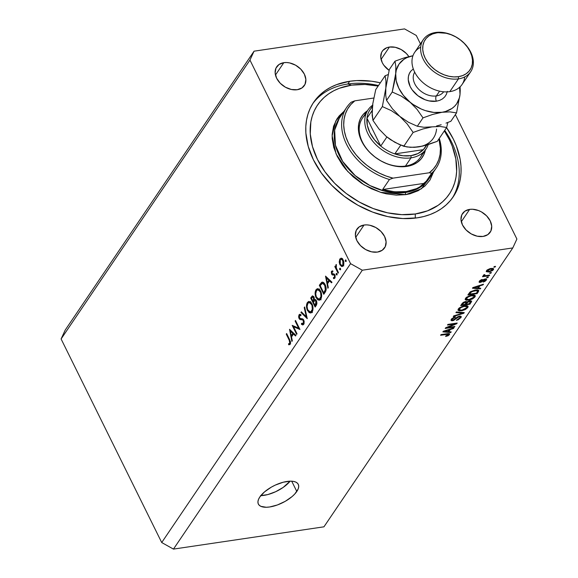 <?xml version="1.0" encoding="UTF-8"?>
<svg xmlns="http://www.w3.org/2000/svg" width="578" height="578" viewBox="0 0 578 578"><rect width="100%" height="100%" fill="white"/><g stroke="black" fill="none" stroke-linecap="round" stroke-linejoin="round"><path stroke-width="0.87" d="M260.801 495.657A22.26 9.53 153.7 0 0 290.12 481.171L283.162 487.427L275.677 491.705L267.722 494.595L260.512 495.664M296.803 491.473A22.26 9.53 -26.3 0 1 275.995 505.447A22.26 9.53 -26.3 0 1 258.366 504.081A22.26 9.53 -26.3 0 1 259.847 496.95L264.558 491.856L271.364 487.124L275.244 485.123L283.191 482.233L290.402 481.163L293.378 481.38L295.777 482.081L297.504 483.259L298.494 484.848L298.703 486.799L298.14 489.039L294.766 494.017L292.092 496.567L285.286 501.299L277.418 504.955L269.688 506.971L266.248 507.26L260.873 506.342L259.146 505.172L258.156 503.575L257.947 501.625L258.511 499.385L259.847 496.95A22.26 9.53 -26.3 0 1 280.655 482.984A22.26 9.53 -26.3 0 1 298.284 484.35A22.26 9.53 -26.3 0 1 296.803 491.473L291.724 481.192L296.803 491.473M349.676 81.274L347.826 84.005L349.676 81.274L356.698 80.588L371.437 81.202L380.346 82.799A84.287 60.835 -145.9 0 0 349.676 81.274A84.287 60.835 -145.9 0 0 313.637 102.299A84.287 60.835 -145.9 0 0 328.362 181.694A84.287 60.835 -145.9 0 0 417.179 217.848L402.88 218.556L387.831 216.613L372.622 212.09L357.818 205.168L344.004 196.108L331.707 185.263L321.39 173.039L313.464 159.918L308.226 146.393L305.87 132.998L305.813 126.503L306.506 120.231L307.937 114.242L310.09 108.599L312.951 103.346L316.498 98.535L320.682 94.214L325.472 90.435L330.818 87.22L336.678 84.605L349.676 81.274M283.82 62.677L275.46 75.017L283.82 62.677L286.652 62.532L289.636 62.923L295.582 65.184L300.755 69.129L304.368 74.15L305.87 79.482L305.032 84.323L301.991 87.921L297.193 89.735A16.697 12.051 -145.9 0 1 279.593 82.567A16.697 12.051 -145.9 0 1 276.681 66.838A16.697 12.051 -145.9 0 1 283.82 62.677A16.697 12.051 -145.9 0 1 301.413 69.837A16.697 12.051 -145.9 0 1 304.331 85.566A16.697 12.051 -145.9 0 1 297.193 89.735L291.377 89.489L285.431 87.22L280.258 83.275L276.645 78.254L275.142 72.922L275.981 68.088L279.022 64.49L283.82 62.677M364.053 225.023L355.701 237.363L364.053 225.023L366.886 224.878L369.869 225.261L375.816 227.53L380.989 231.475L384.601 236.496L386.104 241.828L385.273 246.661L382.224 250.26L377.427 252.08A16.697 12.051 -145.9 0 1 359.834 244.913A16.697 12.051 -145.9 0 1 356.915 229.184A16.697 12.051 -145.9 0 1 364.053 225.023A16.697 12.051 -145.9 0 1 381.653 232.183A16.697 12.051 -145.9 0 1 384.565 247.911A16.697 12.051 -145.9 0 1 377.427 252.08L371.618 251.835L365.672 249.566L360.499 245.621L356.879 240.6L355.376 235.268L356.214 230.434L359.263 226.836L364.053 225.023M469.661 209.381L461.302 221.728L469.661 209.381L472.493 209.243L478.49 210.522L481.416 211.895L486.589 215.84L490.209 220.861L491.712 226.193L490.874 231.027L487.825 234.625L483.035 236.438A16.697 12.051 -145.9 0 1 465.435 229.278A16.697 12.051 -145.9 0 1 462.523 213.549A16.697 12.051 -145.9 0 1 469.661 209.381A16.697 12.051 -145.9 0 1 487.254 216.548A16.697 12.051 -145.9 0 1 490.173 232.277A16.697 12.051 -145.9 0 1 483.035 236.438L477.218 236.2L471.272 233.931L466.099 229.986L462.487 224.965L460.984 219.633L461.815 214.799L464.864 211.201L469.661 209.381M389.42 47.042L381.068 59.382L389.42 47.042L395.236 47.288L401.183 49.549L406.356 53.494L408.856 56.579A16.697 12.051 -145.9 0 0 389.42 47.042A16.697 12.051 -145.9 0 0 382.282 51.204A16.697 12.051 -145.9 0 0 389.11 70.379L383.821 65.22L382.246 62.619L380.743 57.287L381.581 52.453L382.853 50.459L386.848 47.699L389.42 47.042M350.571 263.662L249.956 60.083L61.102 338.968L161.717 542.54L350.571 263.662L161.717 542.54L173.458 549.1L323.947 526.818L512.794 247.933L362.312 270.215L173.458 549.1L362.312 270.215L350.571 263.662L362.312 270.215L512.794 247.933L323.947 526.818L173.458 549.1L161.717 542.54L61.102 338.968L249.956 60.083L254.053 51.182L404.542 28.9L416.283 35.46L420.43 43.856L416.283 35.46L404.542 28.9L254.053 51.182L65.206 330.067L254.053 51.182L249.956 60.083L350.571 263.662M293.53 326.729L297.027 333.809L296.637 334.38L292.179 325.363L298.624 328.131L295.12 321.028L295.502 320.458L299.96 329.474L293.53 326.729L299.96 329.474L295.502 320.458L295.12 321.028L298.624 328.131L292.179 325.363L296.637 334.38L297.027 333.809L293.53 326.729L295.04 326.505L293.53 326.729M303.147 319.251L299.953 319.504L303.284 319.388L301.268 319.685L303.623 319.844L302.756 319.974L303.941 320.544L303.349 320.631L303.262 323.405L304.144 323.275L301.572 323.304L301.427 324.301L303.941 323.933L301.427 324.301L302.886 324.93L303.717 324.33L303.746 320.067L304.216 321.859L303.486 324.612L302.641 324.937L301.427 324.301L301.572 323.304L302.453 323.767L303.262 323.405L303.515 321.05L302.648 319.916L300.119 319.569L299.231 318.832L298.616 317.019L298.963 314.974L299.7 314.302L300.965 314.634L300.885 315.711L299.772 315.509L299.274 316.209L299.801 318.406L302.569 318.875L303.746 320.067L299.404 317.878L299.469 315.798L300.914 315.299M307.272 318.68L300.936 312.445L301.348 311.831L306.304 316.809L304.23 307.575L304.642 306.961L307.272 318.68L304.642 306.961L304.23 307.575L306.304 316.809L301.348 311.831L300.936 312.445L307.272 318.68M312.106 311.947L311.065 312.9L309.187 312.684L307.084 309.627L306.607 304.592L307.38 302.518L308.724 301.434L310.95 302.265L312.438 304.844L313.001 309.078L312.106 311.947C313.355 309.635 313.334 306.94 312.019 303.862L308.898 301.398L307.38 302.518C306.145 304.844 306.188 307.547 307.503 310.61L308.146 310.516L307.503 310.61L310.632 313.03L312.106 311.947M320.739 299.187L319.706 300.141L317.821 299.924L315.725 296.868L315.248 291.832L316.022 289.759L317.365 288.675L319.591 289.506L321.079 292.085L321.643 296.319L320.739 299.187C321.997 296.875 321.975 294.18 320.66 291.102L317.539 288.639L316.022 289.759C314.786 292.085 314.829 294.787 316.144 297.851L316.787 297.757L316.144 297.851L319.273 300.271L320.739 299.187M327.878 288.256L325.522 276.125L331.974 282.201L331.555 282.823L329.489 280.879L327.531 283.769L328.304 287.627L327.878 288.256L328.304 287.627L327.531 283.769L329.489 280.879L331.555 282.823L331.974 282.201L325.522 276.125L327.878 288.256M346.07 261.581L345.225 261.039L345.695 259.919L346.186 261.321L346.063 260.302L345.333 260.078L345.341 261.364L346.2 261.234L345.341 261.364M341.612 258.243L339.878 258.93L342.198 258.583L339.878 258.93L339.214 261.798L339.936 264.775L340.601 264.673L339.936 264.775L339.279 262.585L339.719 259.197L341.374 258.171L343.209 259.948L343.852 262.087L343.766 264.587L342.906 266.169L341.612 266.487L339.936 264.775L342.19 266.545L343.253 265.75L343.209 259.948L340.955 258.149M340.478 269.847L339.633 269.297L340.102 268.185L340.587 269.586L340.471 268.56L339.734 268.344L339.748 269.623L340.608 269.5L339.748 269.623M338.455 272.628L338.065 273.206L334.814 266.61L335.197 266.039L335.681 267.014L336.237 264.543L336.223 267.751L338.455 272.628L336.309 268.055L336.36 264.514L335.681 267.014L335.197 266.039L334.814 266.61L338.065 273.206L338.455 272.628M336.988 274.998L336.143 274.449L336.613 273.336L337.097 274.738L336.981 273.712L336.244 273.495L336.259 274.774L337.119 274.651L336.259 274.774M333.528 278.56L334.872 278.119L334.857 274.853L334.207 274.051L331.989 273.51L331.967 272.021L332.849 271.906L332.834 270.952L331.562 271.205L331.62 274.116L332.487 273.986L331.62 274.116L331.31 271.797L332.495 270.851L332.849 271.906L331.888 272.151L331.989 273.51L334.207 274.051L335.161 275.692L334.958 277.982L333.528 278.56L333.484 277.57L334.626 276.963L334.539 275.569L334.012 274.962L332.393 274.984L331.62 274.116L332.271 274.918L334.07 274.984L334.489 275.46L334.452 277.339L333.484 277.57L333.528 278.56L334.106 278.668M325.154 284.679L326.1 287.757L326.115 289.925L323.781 294.303L319.323 285.286L322.163 282.143L323.55 282.534L325.154 284.679C324.15 282.62 323.008 281.833 321.722 282.302L319.323 285.286L323.781 294.303L325.118 292.331C326.491 290.25 326.505 287.7 325.154 284.679M316.303 305.343L315.14 307.062L310.682 298.046L312.358 295.936L313.868 296.76L314.446 299.664L315.48 299.621L316.549 301.022L316.939 303.262L316.303 305.343L316.419 300.741L314.446 299.664L313.999 297.013L312.59 295.864L310.682 298.046L315.14 307.062L316.303 305.343M291.876 341.417L289.52 329.294L295.972 335.363L295.553 335.984L293.487 334.041L291.529 336.931L292.302 340.796L291.876 341.417L292.302 340.796L291.529 336.931L293.487 334.041L295.553 335.984L295.972 335.363L289.52 329.294L291.876 341.417M289.773 343.325L289.831 341.482L286.255 334.113L286.645 333.542L290.575 341.988L290.134 344.387L288.653 344.777L288.538 343.751L289.773 343.325L288.538 343.751L288.653 344.777L290.207 344.278L289.65 339.633L286.645 333.542L286.255 334.113L289.224 340.117L289.845 340.023L289.224 340.117L289.773 343.325L290.604 343.202L289.773 343.325M455.392 114.596L516.898 239.032L512.794 247.933L516.898 239.032L455.392 114.596M447.531 327.524L454.886 326.433L454.438 327.097L445.197 328.463L445.674 327.762L454.864 323.976L447.502 325.067L447.95 324.403L457.191 323.037L456.707 323.745L447.531 327.524L456.707 323.745L457.191 323.037L447.95 324.403L447.502 325.067L454.864 323.976L445.674 327.762L445.197 328.463L454.438 327.097L454.886 326.433L447.531 327.524L447.314 327.083L447.531 327.524M459.553 316.13L460.904 316.224L461.193 317.178L458.311 319.75L456.324 320.335L459.611 318.146L460.117 317.17L459.467 316.758L457.87 317.264L453.636 320.472L451.671 320.761L450.999 319.945L453.492 317.488L455.413 316.889L452.35 319.186L452.314 319.995L453.333 320.017L457.321 316.968L459.553 316.13L456.685 317.438L453.073 320.067L452.191 319.865L452.422 319.078L455.413 316.889L451.324 319.258L451.035 320.378L452.603 320.732L459.134 316.787L460.081 317.004L459.842 317.842L456.324 320.335L460.883 317.734L460.066 316.079L460.883 317.734L461.215 316.513L459.553 316.13M456.382 311.954L464.264 312.59L463.794 313.276L453.268 316.556L453.73 315.87L462.927 313.132L455.912 312.64L456.382 311.954L455.912 312.64L462.927 313.132L453.73 315.87L453.268 316.556L463.794 313.276L464.264 312.59L456.382 311.954M467.775 307.568L465.485 309.447L462.306 310.617L459.12 310.863L457.949 310.032L459.459 307.799L463.455 305.993L467.378 305.784L468.129 306.557L467.775 307.568L467.631 305.899L464.755 305.74L458.296 308.97L458.014 310.234L461.446 310.776L465.052 309.664L464.828 309.208L465.052 309.664L467.775 307.568L466.829 305.661L467.775 307.568M474.957 296.962L472.66 298.84L469.488 300.011L466.301 300.257L465.131 299.426L466.641 297.193L470.637 295.387L474.56 295.185L475.311 295.958L474.957 296.962L474.813 295.293L471.937 295.134L465.478 298.364L465.196 299.628L468.628 300.17L472.233 299.057L472.009 298.609L472.233 299.057L474.957 296.962L474.011 295.055L474.957 296.962M478.389 288.061L480.773 288.212L480.304 288.899L472.443 288.234L472.883 287.584L483.504 284.181L483.035 284.867L479.899 285.835L478.389 288.061L479.899 285.835L483.035 284.867L483.504 284.181L472.883 287.584L472.443 288.234L480.304 288.899L480.773 288.212L478.389 288.061L477.977 287.237L478.389 288.061M494.248 266.559L495.563 266.364L495.115 267.029L493.793 267.224L494.248 266.559L493.793 267.224L495.115 267.029L495.563 266.364L494.248 266.559M491.069 268.445L493.518 268.647L493.54 269.493L492.564 270.555L489.031 271.949L486.25 271.646L487.283 269.897L489.819 268.705L491.069 268.445L486.452 270.735L486.25 271.646L488.728 272L493.41 269.702L492.745 268.358L493.41 269.702L493.619 268.792L491.069 268.445M490.093 272.693L491.416 272.498L490.968 273.163L489.645 273.358L490.093 272.693L489.645 273.358L490.968 273.163L491.416 272.498L490.093 272.693M483.367 275.294L484.024 275.901L483.598 275.034L484.024 275.901L482.955 276.06L482.507 276.725L489.226 275.728L488.952 275.171L489.226 275.728L489.674 275.063L486.192 275.583L489.674 275.063L489.226 275.728L482.507 276.725L482.955 276.06L484.024 275.901L483.295 275.439L484.147 274.615L484.942 274.723L484.617 275.619L486.192 275.583L484.899 275.67L484.516 275.193L484.942 274.723L484.147 274.615L483.302 275.605M487.066 277.165L488.381 276.97L487.933 277.635L486.611 277.83L487.066 277.165L486.611 277.83L487.933 277.635L488.381 276.97L487.066 277.165M485.217 278.928L486.308 278.986L486.604 279.593L484.993 281.37L483.092 282.078L485.245 280.46L485.578 279.831L485.043 279.557L481.178 282.165L479.538 282.44L479.046 282.006L480.961 279.875L482.283 279.441L480.318 281.067L480.101 281.594L480.752 281.746L483.475 279.557L485.217 278.928L480.578 281.782L480.318 281.067L482.283 279.441L479.343 281.233L479.083 282.158L480.26 282.425L484.928 279.571L485.39 280.272L483.092 282.078L486.322 280.178L485.679 278.885L486.322 280.178L486.575 279.232L485.217 278.928M475.354 290.004L477.63 289.903L478.794 290.481L477.103 293.624L467.869 294.99L470.506 291.709L475.354 290.004L469.943 292.157L467.869 294.99L477.103 293.624L478.382 291.745L477.464 289.889L478.382 291.745L478.772 290.423L475.354 290.004M466.988 301.947L465.536 301.528L462.024 303.616L460.688 305.596L469.921 304.23L469.517 303.399L469.921 304.23L471.648 301.073L469.849 300.733L471.684 301.196L469.921 304.23L460.688 305.596L463.44 302.287L465.81 301.492L466.988 301.947L469.849 300.733L466.945 301.839M448.824 331.729L451.201 331.873L450.739 332.567L442.878 331.895L443.312 331.252L453.932 327.842L453.47 328.528L450.327 329.496L448.824 331.729L450.327 329.496L453.47 328.528L453.932 327.842L443.312 331.252L442.878 331.895L450.739 332.567L451.201 331.873L448.824 331.729L448.412 330.898L448.824 331.729M449.431 334.648L448.102 335.746L445.624 336.454L445.949 335.811L448.058 335.103L448.246 334.243L440.595 335.262L441.05 334.597L449.229 333.6L449.431 334.648L449.626 333.874L447.321 333.665L441.05 334.597L440.595 335.262L448.123 334.221L448.369 334.778L445.949 335.811L445.624 336.454L448.102 335.746L447.856 335.24L448.102 335.746L449.431 334.648L448.889 333.557L449.431 334.648M65.206 330.067L61.102 338.968L65.206 330.067M446.563 127.637L453.39 139.197L456.36 145.945L460.175 159.47L460.977 166.124L461.034 172.612L460.348 178.884L458.918 184.873L456.765 190.523L453.896 195.776L450.356 200.58L446.173 204.901L441.382 208.687L436.029 211.902L430.176 214.51L423.869 216.504L417.179 217.848A84.287 60.835 -145.9 0 0 453.217 196.816A84.287 60.835 -145.9 0 0 446.563 127.637M494.84 266.472L495.115 267.029L494.84 266.472M488.439 271.414L488.728 272L488.439 271.414M486.871 270.244L487.449 271.263L489.169 271.335L487.117 270.027L487.399 270.605L490.686 269.102L490.419 268.56L492.463 269.832L489.169 271.335L491.416 270.67L492.557 269.334L492.463 269.832M490.693 272.606L490.968 273.163L490.693 272.606M484.234 274.629L484.516 275.193L484.234 274.629M484.899 275.67L484.516 275.193M487.659 277.079L487.933 277.635L487.659 277.079M484.928 279.571L485.39 280.272M483.959 279.29L484.22 279.81L483.959 279.29M483.1 279.839L483.425 280.489L483.1 279.839M479.545 280.966L480.26 282.425L479.545 280.966M481.712 279.593L481.958 280.084L481.712 279.593M480.029 280.482L480.318 281.067L480.029 280.482M480.578 281.782L480.318 281.067M479.935 288.162L480.304 288.899L479.935 288.162M482.803 284.405L483.035 284.867L482.803 284.405M479.682 285.402L479.899 285.835L479.682 285.402M477.457 288.003L473.447 287.403L473.628 287.765L475.766 287.121L475.571 286.724L475.766 287.121L478.671 286.211L478.461 285.792L478.671 286.211L477.457 288.003L478.671 286.211L473.628 287.765L477.457 288.003M476.698 292.793L477.103 293.624L476.698 292.793M476.98 290.589L471.879 291.536L469.394 294.173L476.474 293.118L477.638 291.153L476.98 290.589L477.247 291.984L476.474 293.118L469.394 294.173L468.982 293.342L469.394 294.173L470.152 293.053L469.784 292.309L470.152 293.053L470.947 292.121L470.687 291.587L470.947 292.121L474.892 290.669L474.625 290.134L474.892 290.669L476.98 290.589L476.626 289.874L477.609 290.907L477.088 289.867M468.339 299.599L468.628 300.17L468.339 299.599M475.239 295.705L474.813 295.293M469.09 299.505L466.345 299.144L466.229 297.526L466.562 298.197L469.184 296.391L468.953 295.929L469.184 296.391L471.46 295.799L471.193 295.264L471.46 295.799L474.076 296.189L473.873 297.128L469.09 299.505L473.006 297.995L474.003 296.911L473.96 296.037L471.186 295.842L467.638 297.186L466.359 299.173L469.09 299.505M471.258 302.265L470.47 300.676L471.258 302.265M465.702 301.506L466.106 302.316L463.78 302.728L462.212 304.772L464.972 304.368L462.212 304.772L461.8 303.949L462.212 304.772L462.949 303.688L462.581 302.944L462.949 303.688L465.232 302.164L464.979 301.644L466.121 302.554L464.972 304.368L466.121 302.554M469.293 303.725L466.056 304.209L465.644 303.378L466.056 304.209L466.88 302.988L466.143 301.485L466.88 302.988L469.408 301.398L469.148 300.878L470.499 301.788L469.293 303.725L470.355 301.456L467.855 301.976L466.056 304.209L469.293 303.725M470.044 300.712L470.499 301.788M461.157 310.205L461.446 310.776L461.157 310.205M468.057 306.311L467.631 305.899M461.909 310.111L459.163 309.75L459.048 308.132L459.38 308.804L462.003 306.99L461.771 306.535L462.003 306.99L464.279 306.405L464.011 305.87L464.279 306.405L466.894 306.795L466.692 307.734L461.909 310.111L465.825 308.594L466.822 307.518L466.778 306.643L464.004 306.448L460.456 307.792L459.178 309.779L461.909 310.111M463.426 312.525L463.794 313.276L463.426 312.525M462.595 312.46L462.927 313.132L462.595 312.46M461.302 312.351L461.656 313.066L461.302 312.351M458.881 316.267L459.134 316.787L458.881 316.267M456.02 318.052L456.309 318.637L456.02 318.052M451.664 318.825L452.603 320.732L451.664 318.825M454.828 317.011L455.088 317.532L454.828 317.011M452.09 318.406L452.422 319.078L452.09 318.406M454.164 326.541L454.438 327.097L454.164 326.541M454.59 323.42L454.864 323.976L454.59 323.42M456.418 323.153L456.707 323.745L456.418 323.153M450.37 331.823L450.739 332.567L450.37 331.823M453.239 328.066L453.47 328.528L453.239 328.066M450.118 329.07L450.327 329.496L450.118 329.07M447.885 331.671L443.875 331.071L444.056 331.432L446.202 330.782L446.006 330.385L446.202 330.782L449.099 329.879L448.896 329.46L447.885 331.671L449.099 329.879L444.056 331.432L447.885 331.671M448.123 334.221L448.369 334.778M446.671 333.766L446.946 334.322L446.671 333.766M492.073 268.344L492.557 269.334L489.819 269.269L487.399 270.605M345.839 260.006L345.333 260.078L345.839 260.006M346.063 260.302L345.333 260.078M339.214 261.798L339.777 261.711L339.214 261.798M342.516 258.539L342.212 259.096M342.935 265.006L343.787 265.88M340.276 259.739L341.063 259.175L342.819 260.526L343.426 260.44L342.819 260.526L342.848 264.948L343.7 264.818L342.017 265.548L340.326 264.204L340.276 259.739L339.792 262.13L340.601 264.681L342.277 265.468L343.072 264.543L343.368 262.903L342.234 259.659L341.143 259.161L340.276 259.739M340.247 268.264L339.734 268.344L340.247 268.264M340.471 268.56L339.734 268.344M335.435 266.523L334.814 266.61L335.435 266.523M336.071 266.957L335.681 267.014L336.071 266.957M336.389 264.717L335.912 264.789L336.389 264.717M336.757 273.416L336.244 273.495L336.757 273.416M336.981 273.712L336.244 273.495M332.834 270.952L331.562 271.205M331.967 272.021L332.849 271.906M333.361 273.929L332.393 273.95M334.452 277.339L333.484 277.57M335.067 275.374L334.489 275.46L335.067 275.374M334.864 274.868L334.07 274.984L334.864 274.868M333.087 275.041L334.07 274.984M334.691 274.557L332.271 274.918L334.691 274.557M330.421 280.735L329.489 280.879L330.421 280.735M326.36 277.931L328.824 280.251L329.756 280.113L328.824 280.251L327.285 282.534L328.485 282.353L327.285 282.534L326.36 277.931L327.293 277.794L326.36 277.931L327.285 282.534L328.824 280.251L326.36 277.931M320.523 285.106L319.323 285.286L320.523 285.106M321.556 283.798L320.19 284L321.556 283.798M323.138 283.169L323.608 282.577M322.741 282.151L321.722 282.302L322.741 282.151M322.228 282.129L321.722 282.302M323.55 282.642L322.835 283.61M323.709 292.808L320.169 285.64L322.459 283.271L324.764 285.25L325.371 285.156L324.764 285.25L325.327 290.026L326.122 289.903L325.327 290.026L324.207 292.078L325.385 291.904L324.207 292.078L323.709 292.808L324.915 292.627L323.709 292.808L325.465 289.484L325.219 286.37L323.42 283.523L322.271 283.314L321.158 284.246L320.169 285.64L323.709 292.808M318.485 289.65L316.022 289.759L318.955 288.986M319.15 288.783L318.449 289.715M320.465 299.534L321.101 299.816M321.057 298.761L320.537 298.551M316.498 290.655L317.806 289.751L320.277 291.673L320.884 291.579L320.277 291.673C321.332 294.209 321.332 296.413 320.27 298.284L321.274 298.14L319.034 299.187L316.527 297.273C315.472 294.751 315.465 292.547 316.498 290.655L315.725 293.725L316.188 296.471L317.394 298.544L319.432 299.072L320.949 296.55L320.617 292.482L318.63 289.86L317.351 289.881L316.498 290.655M311.889 297.865L310.682 298.046L311.889 297.865M313.681 296.485L311.52 296.803L313.681 296.485M315.292 299.541L314.446 299.664L315.292 299.541M314.902 299.505L314.446 299.664M316.144 300.054L315.855 300.517M311.528 298.4L312.821 296.955L314.215 297.511L313.623 297.598L313.218 300.907L314.598 300.697L312.958 301.29L314.201 301.109L312.958 301.29L311.528 298.4L312.958 301.29L313.919 299.043L313.233 297.078L312.481 297.121L311.528 298.4M314.533 300.748L313.413 302.215L315.068 305.567L316.274 305.386L315.068 305.567L315.624 304.751L316.693 304.592L315.624 304.751L316.325 303.031L316.036 301.319L316.628 301.225L314.533 300.748L316.036 301.319L315.068 305.567L313.413 302.215L314.533 300.748L316.202 300.358M309.844 302.41L307.38 302.518L310.314 301.745M310.509 301.543L309.808 302.475M311.824 312.293L312.46 312.575M312.423 311.52L311.903 311.311M307.857 303.414L309.165 302.511L311.636 304.433L312.243 304.339L311.636 304.433C312.691 306.969 312.691 309.172 311.629 311.043L312.633 310.899L310.393 311.947L307.886 310.032C306.831 307.51 306.824 305.307 307.857 303.414L307.084 306.485L307.547 309.23L308.753 311.304L310.791 311.831L312.308 309.309L311.976 305.242L309.989 302.619L308.71 302.641L307.857 303.414M301.824 312.308L300.936 312.445L301.824 312.308M306.839 316.73L306.304 316.809L306.839 316.73M304.765 307.496L304.23 307.575L304.765 307.496M303.262 323.405L302.728 323.774L304.064 323.572M299.469 315.798L300.885 315.711L300.965 314.634L299.816 314.28L299.057 314.808L300.813 314.548L299.057 314.808L299.036 318.485L299.772 318.377L299.036 318.485L299.953 319.504L302.597 319.114L302.106 318.738L303.255 319.266M299.252 328.037L298.624 328.131L299.252 328.037M295.741 320.935L295.12 321.028L295.741 320.935M294.419 333.903L293.487 334.041L294.419 333.903M290.358 331.093L292.822 333.419L293.761 333.275L292.822 333.419L291.283 335.695L292.482 335.515L291.283 335.695L290.358 331.093L291.29 330.956L290.358 331.093L291.283 335.695L292.822 333.419L290.358 331.093M286.883 334.026L286.255 334.113L286.883 334.026M289.932 344.589L288.653 344.777L289.932 344.589M289.426 343.614L288.538 343.751M365.823 114.372A34.983 25.251 34.1 0 0 366.459 148.481A34.983 25.251 34.1 0 0 405.46 166.059L406.71 166.435A36.573 26.4 -145.9 0 1 364.928 146.682A36.573 26.4 -145.9 0 1 367.413 110.81L363.02 114.654L360.239 119.025L358.685 124.075L358.411 129.609L359.429 135.425L361.705 141.292L365.144 146.993L369.624 152.296L374.956 156.999L380.953 160.93L387.376 163.935L393.979 165.9L400.511 166.739L406.71 166.435L405.46 166.059A34.983 25.251 -145.9 0 1 368.591 151.046A34.983 25.251 -145.9 0 1 362.478 118.093L368.034 109.892A34.983 25.251 -145.9 0 1 372.579 105.225A34.983 25.251 34.1 0 0 371.423 139.486A34.983 25.251 34.1 0 0 411.016 157.852A34.983 25.251 34.1 0 0 428.204 144.601A34.983 25.251 -145.9 0 1 425.972 149.124A34.983 25.251 -145.9 0 1 411.016 157.852L405.46 166.059A34.983 25.251 34.1 0 0 422.634 152.845M339.272 118.331L334.655 130.093L335.435 145.244L342.696 161.457L355.181 175.604L369.913 185.552L384.095 191.007L405.691 192.452A1.59 0.867 -98.4 0 0 405.713 194.656L380.526 192.315L363.988 184.808L347.768 171.558L336.078 153.936L332.133 135.787L335.724 121.04L344.004 111.344L339.228 115.86L336.887 119.039L333.571 126.235L332.177 134.334L332.213 138.619L333.766 147.469L337.227 156.4L342.458 165.062L345.68 169.195L353.187 176.846L361.85 183.457L371.343 188.76L381.299 192.553L386.335 193.84L396.27 195.126L405.713 194.656L410.134 193.767L418.169 190.726L424.859 186.102L429.967 180.076L433.543 171.984L421.492 188.746L405.713 194.656A1.59 0.867 81.6 0 1 405.691 192.452A54.072 39.022 34.1 0 0 428.811 178.963L417.735 188.666L405.691 192.452L406.312 191.542L405.691 192.452A54.072 39.022 34.1 0 1 348.715 169.26A54.072 39.022 34.1 0 1 339.272 118.331L346.677 107.392A54.072 39.022 -145.9 0 1 351.222 102.183A54.072 39.022 34.1 0 0 346.569 144.356A54.072 39.022 34.1 0 0 389.435 179.491A54.072 39.022 -145.9 0 1 346.677 107.392M347.826 84.005L351.583 85.139A79.511 57.388 -145.9 0 1 378.135 86.064L365.072 84.467L351.583 85.139L347.826 84.005A84.287 60.835 -145.9 0 1 378.496 85.53A84.287 60.835 34.1 0 0 347.826 84.005A84.287 60.835 34.1 0 0 312.741 103.686A84.287 60.835 -145.9 0 1 347.826 84.005M452.263 198.167A84.287 60.835 34.1 0 0 444.706 130.368A84.287 60.835 -145.9 0 1 452.263 198.167M415.264 213.983L415.3 218.101L415.264 213.983L401.775 214.648L387.585 212.82L373.229 208.55L359.27 202.025L346.236 193.478L334.633 183.24L324.901 171.709L317.423 159.333L312.481 146.574L310.263 133.937L310.856 121.893L312.207 116.243L314.244 110.918L316.939 105.962L320.284 101.425L324.229 97.35L328.752 93.781L333.795 90.746L339.322 88.282L351.583 85.139A79.511 57.388 -145.9 0 0 317.423 159.333A79.511 57.388 -145.9 0 0 415.264 213.983A79.511 57.388 -145.9 0 0 444.345 130.903L449.431 139.789L452.234 146.147L455.825 158.907L456.642 171.312L455.991 177.222L454.648 182.872L452.61 188.204L449.908 193.16L446.57 197.698L442.618 201.765L438.102 205.334L427.532 210.84L415.264 213.983M431.672 173.234L424.888 183.262A54.072 39.022 -145.9 0 1 406.312 191.542A54.072 39.022 -145.9 0 1 382.643 189.519L389.435 179.491L393.026 178.14L429.317 172.764L433.327 169.051L436.491 164.679L438.76 159.738L440.075 154.333L440.422 148.575L438.926 138.908A52.475 37.873 -145.9 0 1 429.317 172.764L431.672 173.234A54.072 39.022 34.1 0 0 439.287 138.38A54.072 39.022 -145.9 0 1 436.217 168.025A54.072 39.022 -145.9 0 1 431.672 173.234L424.888 183.262L382.643 189.519L394.781 191.845L406.312 191.542L416.55 188.623L420.986 186.232L424.888 183.262L382.643 189.519L389.435 179.491L393.026 178.14A52.475 37.873 -145.9 0 1 348.505 143.25A52.475 37.873 -145.9 0 1 354.813 100.832L350.81 104.553L347.638 108.924L345.369 113.859L344.055 119.263L343.715 125.021L344.351 131.025L345.962 137.138L348.505 143.25L351.937 149.225L356.178 154.955L361.156 160.308L366.755 165.192L372.868 169.491L379.378 173.133L386.14 176.037L393.026 178.14L429.317 172.764L431.672 173.234M373.807 98.022L354.813 100.832L351.222 102.183L354.813 100.832L373.807 98.022M425.444 149.529L423.891 154.572L421.109 158.943L417.215 162.454L412.352 164.99L406.71 166.435A36.573 26.4 -145.9 0 0 425.35 150.042M425.972 149.124L420.416 157.324A34.983 25.251 -145.9 0 1 405.46 166.059L411.016 157.852A34.983 25.251 -145.9 0 1 374.147 142.845A34.983 25.251 -145.9 0 1 368.034 109.892M426.55 145.092A33.394 24.103 -145.9 0 1 423.363 149.673A33.394 24.103 -145.9 0 1 410.994 155.655L411.016 157.852L410.994 155.655L417.916 153.575L423.363 149.673L394.803 153.9L403.097 155.764L410.994 155.655A33.394 24.103 -145.9 0 1 394.803 153.9A33.394 24.103 -145.9 0 1 380.75 146.053L366.972 118.179L367.333 125.318L369.898 132.702L374.479 139.782L380.75 146.053A33.394 24.103 -145.9 0 1 366.972 118.179A33.394 24.103 -145.9 0 1 371.878 107.515M426.839 145.013L425.271 147.325A33.394 24.103 34.1 0 1 423.363 149.673L426.441 145.129L423.363 149.673L394.803 153.9L400.756 145.121L394.803 153.9A33.394 24.103 34.1 0 1 380.75 146.053L366.972 118.179L372.088 110.622L366.972 118.179A33.394 24.103 34.1 0 1 369.971 109.871L372.456 106.2M386.884 136.986L380.75 146.053L386.884 136.986M464.669 76.961A28.625 20.664 -145.9 0 1 449.814 91.635A28.625 20.664 34.1 0 0 462.053 84.496L470.694 71.737A28.625 20.664 -145.9 0 1 458.455 78.875A28.625 20.664 34.1 0 0 470.752 52.172A28.625 20.664 34.1 0 0 435.53 32.491L436.787 32.874A27.036 19.515 -145.9 0 1 470.051 51.449A27.036 19.515 -145.9 0 1 458.433 76.679L458.455 78.875L449.814 91.635L458.455 78.875A28.625 20.664 -145.9 0 1 428.291 66.6A28.625 20.664 -145.9 0 1 423.291 39.636A28.625 20.664 -145.9 0 1 435.53 32.491A28.625 20.664 -145.9 0 1 465.695 44.773A28.625 20.664 -145.9 0 1 470.694 71.737M414.007 73.514A17.492 12.622 34.1 0 0 418.747 89.301A17.492 12.622 34.1 0 0 436.347 95.926A3.815 2.074 -98.4 0 0 436.397 101.208A21.307 15.382 -145.9 0 1 413.465 91.519A21.307 15.382 -145.9 0 1 410.864 71.13M414.701 72.185A17.492 12.622 34.1 0 0 418.046 88.564A17.492 12.622 34.1 0 0 436.347 95.926L439.576 91.158L436.347 95.926A17.492 12.622 34.1 0 0 443.666 91.794M414.505 147.238L422.944 146.046L437.286 141.335L446.664 127.485L447.863 122.449L446.664 127.485L437.286 141.335L427.648 144.767L418.421 146.92L414.231 147.339L406.89 146.957L399.239 144.464L390.461 139.638L386.263 136.466L378.944 128.966L372.976 120.434L372.131 115.217L372.759 103.91L375.736 89.604L385.107 75.761L375.736 89.604L372.759 103.91L372.218 111.698M459.582 87.314A34.983 25.251 -145.9 0 1 460.016 94.387L456.541 112.905L450.862 121.286L456.541 112.905L449.915 111.872L441.874 112.284L449.915 111.872L456.541 112.905L460.016 94.387A34.983 25.251 -145.9 0 1 441.874 112.284L432.662 114.43L423.002 117.869L417.034 109.336L409.715 101.836L401.175 96.027L392.231 92.003L401.175 96.027L413.349 104.604L421.297 109.047L425.473 110.636L433.876 112.435L441.874 112.284A34.983 25.251 -145.9 0 1 409.715 101.836L417.034 109.336L423.002 117.869L417.33 126.25L408.386 122.225L399.839 116.416L392.52 108.917L386.552 100.384L392.231 92.003L395.706 73.493L396.183 80.754L398.82 88.239L403.437 95.428L409.715 101.836A34.983 25.251 -145.9 0 1 395.706 73.493L395.829 66.398L394.984 61.174L389.312 69.555L385.829 88.073L389.312 69.555L394.984 61.174L404.636 57.735L412.952 55.734L404.636 57.735L394.984 61.174L395.829 66.398L395.706 73.493A34.983 25.251 -145.9 0 1 412.952 55.741L406.811 57.67L403.805 59.397L399.066 64.071L396.291 70.097L394.413 82.271L392.231 92.003L386.552 100.384L385.714 95.16L385.829 88.073L382.354 106.59L391.299 110.608L399.839 116.416L392.52 108.917L386.552 100.384L385.714 95.16L385.952 80.978L385.107 75.761L388.113 74.598L385.107 75.761L385.952 80.978L385.829 88.073L382.354 106.59L372.976 120.434L382.354 106.59L391.299 110.608L399.839 116.416L407.158 123.923L413.125 132.449L403.755 146.299L413.125 132.449L422.764 129.017L431.997 126.864L440.039 126.459L446.664 127.485L440.039 126.459L423.956 127.276L417.33 126.25L408.386 122.225L399.839 116.416L407.158 123.923L413.125 132.449L422.764 129.017L431.997 126.864L423.956 127.276L417.33 126.25L423.002 117.869L432.662 114.43L445.544 111.482L451.917 108.483L454.518 106.338L456.656 103.809L459.431 97.783L460.016 94.387L459.539 87.119M436.563 129.024A34.983 25.251 34.1 0 1 418.421 146.92L410.373 147.325L403.755 146.299L394.803 142.275L386.263 136.466A34.983 25.251 34.1 0 0 386.27 136.473L378.944 128.966L372.976 120.434L372.044 111.944L372.839 104.726M418.421 146.92L422.092 146.111M436.52 125.997L441.202 124.725L436.52 125.997M446.021 123.121L450.862 121.286L446.021 123.121M447.307 91.353L446.404 94.293L444.785 96.837L442.517 98.889L439.685 100.362L436.397 101.208L428.977 100.89L425.126 99.748L417.894 95.71L412.179 89.879L410.17 86.555L408.256 79.75L408.415 76.527L409.318 73.579L410.936 71.036L413.306 68.927M460.139 87.336L460.225 90.623L460.139 87.336M460.016 94.387L460.225 90.623L460.016 94.387M423.291 39.636L414.65 52.396A28.625 20.664 34.1 0 0 419.65 79.359A28.625 20.664 34.1 0 0 449.814 91.635A28.625 20.664 -145.9 0 1 416.456 75.219A28.625 20.664 -145.9 0 1 420.683 47.172M436.787 32.874L432.619 33.943L429.02 35.807L426.145 38.408L424.086 41.638L422.937 45.366L422.735 49.462L423.486 53.761L425.17 58.096L427.713 62.308L431.022 66.224L434.967 69.707L439.396 72.611L444.142 74.829L449.027 76.282L453.853 76.903L458.433 76.679L462.61 75.61L466.2 73.738L469.076 71.145L471.135 67.915L472.284 64.18L472.486 60.09L471.735 55.791L470.051 51.449L467.508 47.244L464.199 43.321L460.254 39.846L455.825 36.934L451.078 34.716L446.194 33.264L435.53 32.491A28.625 20.664 34.1 0 0 423.233 59.202A28.625 20.664 34.1 0 0 458.455 78.875L458.433 76.679A27.036 19.515 -145.9 0 1 425.17 58.096A27.036 19.515 -145.9 0 1 436.787 32.874M436.397 101.208A3.815 2.074 81.6 0 1 436.347 95.926M484.458 275.489L484.053 274.68M485.549 279.723L485.166 278.943M480.116 281.652L479.697 280.8M466.345 299.144L465.767 297.988M474.076 296.189L473.49 295.018M459.163 309.75L458.585 308.594M466.894 306.795L466.309 305.625M460.081 317.004L459.64 316.115M452.191 319.865L451.671 318.818M448.456 334.395L448.051 333.578M341.063 259.175L342.566 258.951M342.017 265.548L343.498 265.324M332.307 271.797L332.849 271.718M333.029 273.994L333.578 273.914M333.997 277.65L335.161 277.483M333.6 274.947L334.814 274.767M322.459 283.271L324.085 283.032M317.821 289.751L319.576 289.491M319.034 299.187L320.913 298.913M312.821 296.955L313.883 296.796M309.179 302.511L310.935 302.251M310.393 311.947L312.272 311.672M289.051 343.708L290.553 343.484M436.217 168.025L428.811 178.963"/></g></svg>
